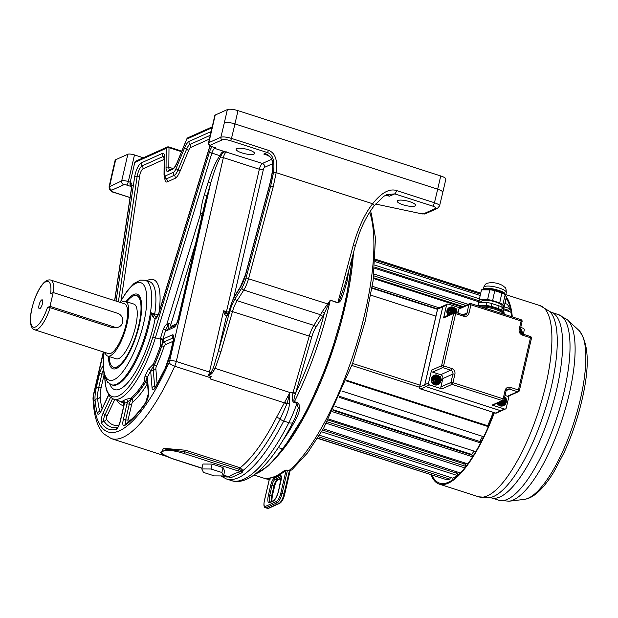 <?xml version="1.0" encoding="UTF-8"?>
<svg xmlns="http://www.w3.org/2000/svg" width="618" height="618" viewBox="0 0 618 618"><rect width="100%" height="100%" fill="white"/><g stroke="black" fill="none" stroke-linecap="round" stroke-linejoin="round"><path stroke-width="0.93" d="M165.578 456.076L111.294 438.587A131.765 40.44 -72.1 0 0 174.716 366.219L210.715 377.814L211.248 376.524L208.668 375.69L211.85 373.604L215.195 368.428L289.95 392.507L276.594 417.204A131.765 40.44 107.9 0 1 240.124 467.772L185.709 450.244L163.538 448.305L161.043 453.064M228.39 476.826L230.584 477.853L242.071 472.7L243.013 470.468L240.124 467.772A3.136 0.966 -72.1 0 0 239.12 469.255L184.705 451.727L166.736 449.216L160.556 452.546L161.754 453.705L171.742 458.517L201.97 468.259M284.975 402.357A5.23 1.36 -149.5 0 1 287.069 403.5L280.163 419.112A133.333 40.919 -72.1 0 1 243.013 470.468A3.136 1.645 -9 0 0 240.595 470.151L239.12 469.255A3.136 0.966 -72.1 0 1 237.93 470.862L183.515 453.334C164.087 447.023 152.453 452.237 172.02 458.486L202.001 468.143M222.356 475.945A133.333 40.919 -72.1 0 0 228.49 476.988A3.136 1.638 140.1 0 0 228.475 476.864M228.954 477.065L229.077 476.949C231.379 474.748 235.28 472.994 240.788 471.696L237.93 470.862M223.731 475.142L229.077 476.949A3.136 3.005 41.6 0 1 230.584 477.853M242.071 472.7A3.136 2.65 78.6 0 0 240.788 471.696C241.754 471.658 241.692 471.148 240.595 470.151M223.538 475.945L224.682 471.024L223.021 467.579L212.152 464.079L202.951 464.025L201.808 468.946L203.469 472.391L214.338 475.891L223.538 475.945L221.885 472.507L211.016 469.008L201.808 468.946M223.021 467.579L221.885 472.507M212.152 464.079L211.016 469.008M220.788 475.93L226.458 478.981A134.902 41.406 -72.1 0 0 283.732 421.02C287.076 414.338 289.015 408.544 289.556 403.647L289.734 393.511L287.069 403.5A5.23 0.981 3.8 0 0 289.556 403.647M210.707 377.807A26.141 8.026 -72.1 0 1 210.205 378.95L284.612 402.913A5.23 1.429 -147.5 0 1 286.822 404.226M208.668 375.69L211.032 372.561L211.85 373.604M103.577 352.005L93.673 394.925A3.136 0.966 -72.1 0 0 93.488 396.517A126.535 38.834 -72.1 0 0 169.062 362.588A3.136 0.966 -72.1 0 0 169.656 360.812A5.23 1.329 13 0 1 176.292 361.491L211.032 372.561L213.403 367.741L218.448 350.846L221.02 351.441L232.538 311.379A15.689 4.813 107.9 0 1 237.119 300.665L243.793 290.027L320.533 314.74L313.859 325.377L237.119 300.665A2.093 1.267 32.1 0 1 235.164 298.633L241.839 287.996A13.596 4.171 -72.1 0 0 246.018 277.969L270.638 186.257L273.527 172.468C274.871 160.703 272.77 154.06 267.223 152.522A2.093 0.641 -72.1 0 0 268.413 150.305L231.472 138.409C226.69 137.003 223.16 136.609 220.873 137.235A305.362 93.72 -72.1 0 0 224.326 122.82A8.366 2.124 13 0 1 234.94 123.894L238 110.653L440.734 175.952A8.366 2.124 13 0 1 445.841 179.197L442.789 192.445A8.366 2.124 -167 0 0 437.675 189.193A313.728 96.284 107.9 0 1 434.439 202.75L396.547 190.545C389.386 188.305 381.422 192.708 372.654 203.755C364.89 213.511 358.417 227.385 353.218 245.369L337.853 302.627L330.275 300.186L322.14 311.827A2.093 0.857 -153.8 0 1 324.311 313.473A146.404 44.936 107.9 0 1 295.613 393.133L295.458 393.573C293.836 398.68 293.496 401.376 294.423 401.669A148.498 45.578 -72.1 0 0 330.213 300.425L324.311 313.473A17.775 5.454 107.9 0 1 322.488 316.771L315.813 327.409A13.596 4.171 -72.1 0 0 311.843 336.702L295.613 393.133L293.048 392.53L292.909 393.025C291.827 398.687 292.229 401.816 294.114 402.418L296.957 403.338L298.278 408.096L295.219 417.498M315.813 327.409A2.093 1.267 -147.9 0 0 313.859 325.377A15.689 4.813 -72.1 0 0 309.27 336.099L229.966 310.777L218.448 350.846L226.427 316.292L224.519 314.114L223.623 310.769L226.466 311.681L259.351 169.239A5.23 1.607 107.9 0 1 262.387 163.461L271.688 159.282M213.403 367.741L215.195 368.428L221.02 351.441M228.861 312.183A3.136 0.796 13 0 1 226.466 311.681A3.136 0.966 107.9 0 0 226.281 313.094L223.623 310.769L209.448 372.167A8.366 2.565 -72.1 0 1 208.436 375.512M228.436 314.191L226.281 313.094A3.136 0.981 -38.2 0 0 224.519 314.114M169.656 360.812L210.746 182.835C214.137 171.178 217.405 162.557 220.533 156.964L219.529 156.246L219.877 155.62C221.375 152.522 222.944 151.171 224.589 151.572L262.387 163.461A3.136 2.881 65.8 0 1 264.55 167.331L272.569 163.731M201.746 216.957L200.665 213.604C200.835 208.614 202.055 202.356 204.319 194.848L206.852 195.558L178.339 319.073A3.136 0.796 -167 0 0 178.123 319.29L205.037 202.696L210.746 182.835L208.212 182.125C211.912 170.352 215.682 161.723 219.529 156.246M212.005 127.779L186.875 139.058L177.042 162.905A10.46 3.206 107.9 0 1 172.615 169.309L168.189 171.302A10.46 3.206 107.9 0 1 166.041 167.849L166.219 148.328L134.778 162.449L130.228 182.155A3.136 0.966 107.9 0 1 129.934 183.175L130.383 182.974A7.323 2.248 107.9 0 1 131.734 187.184A2.093 0.942 -171.5 0 0 131.557 187.486L114.616 300.626M157.103 317.042L154.631 315.829L151.402 312.855A54.902 16.848 107.9 0 1 149.286 323.878A54.902 16.848 107.9 0 1 112.507 385.091L111.557 384.79A54.902 16.848 -72.1 0 0 148.335 323.577A54.902 16.848 -72.1 0 0 145.222 280.271L140.495 280.085L134.036 283.415L127.262 290.676L119.992 302.356M210.058 145.91L159.127 312.384A7.524 2.31 107.9 0 1 155.041 319.166L152.824 316.833A3.136 1.29 -43.2 0 1 154.631 315.829A5.23 1.607 107.9 0 1 154.716 313.921A54.902 16.848 -72.1 0 0 149.486 281.646L145.222 280.271M152.824 316.833L151.402 312.855L154.716 313.921A3.136 1.406 8.6 0 0 158.424 313.952M126.103 301.584A39.212 12.036 107.9 0 1 140.147 297.32A39.212 12.036 107.9 0 1 139.32 325.068A39.212 12.036 107.9 0 1 117.389 367.988A39.212 12.036 107.9 0 1 108.467 356.331M140.533 298.301A37.644 11.557 -72.1 0 0 138.038 296.084L136.617 295.628A37.644 11.557 -72.1 0 0 126.798 301.8M109.162 356.547A37.644 11.557 -72.1 0 0 113.534 367.301A37.644 11.557 -72.1 0 0 138.756 325.323A37.644 11.557 -72.1 0 0 136.617 295.628M113.534 367.301L114.956 367.756A37.644 11.557 -72.1 0 0 118.277 367.416M105.037 352.476A28.76 8.83 -72.1 0 0 107.733 356.092L116.261 358.834A28.76 8.83 -72.1 0 0 135.52 326.775A28.76 8.83 -72.1 0 0 133.89 304.087L125.369 301.345A28.76 8.83 -72.1 0 0 121.066 302.704M107.733 356.092A28.76 8.83 -72.1 0 0 126.999 324.025A28.76 8.83 -72.1 0 0 125.369 301.345M34.639 329.803L108.536 353.604A26.141 8.026 -72.1 0 0 110.861 353.357A26.141 8.026 -72.1 0 0 125.199 327.803A26.141 8.026 -72.1 0 0 124.566 303.832L50.668 280.031C45.894 279.012 40.966 284.288 35.898 295.868C31.093 308.498 29.425 318.185 30.9 324.929C31.711 327.741 32.955 329.363 34.639 329.803A26.141 8.026 -72.1 0 0 36.964 329.556A26.141 8.026 -72.1 0 0 50.182 307.725L47.493 307.47L49.996 306.343L114.415 327.092A7.323 6.713 65.8 0 0 119.004 326.876A7.323 6.713 65.8 0 0 122.789 319.869A7.323 6.713 65.8 0 0 117.605 313.295L53.179 292.546L50.676 293.674A24.056 7.385 -72.1 0 0 39.876 288.243A24.056 7.385 -72.1 0 0 31.394 324.968A24.056 7.385 -72.1 0 0 47.493 307.47M53.179 292.546L49.996 306.343M39.05 305.076A4.705 1.445 107.9 0 1 40.865 300.742A4.705 1.445 107.9 0 1 42.572 300.209A4.705 1.445 107.9 0 1 42.472 303.538A4.705 1.445 107.9 0 1 39.838 308.691A4.705 1.445 107.9 0 1 39.05 305.076M50.182 307.725L112.708 327.864L117.536 327.532M134.778 162.449A2.093 1.916 -114.2 0 1 135.813 161.151L167.254 147.03A2.093 1.916 -114.2 0 0 166.219 148.328A2.093 1.421 0.5 0 1 169 147.663A2.093 0.641 -72.1 0 0 168.753 146.953A2.093 2.093 0 0 0 167.254 147.03M346.041 280.464A2.093 0.865 -170.6 0 0 347.131 281.082C339.668 308.112 339.22 300.325 337.791 302.866L330.275 300.186M294.114 402.418L294.423 401.669L297.266 402.588C301.12 405.029 300.294 411.325 294.786 421.461L290.329 429.155A148.498 45.578 107.9 0 1 283.029 440.163M278.309 447.602L282.356 448.907L283.345 448.405M353.032 254.423L345.099 305.253L329.093 359.892L307.393 410.213L283.237 448.714M241.839 287.996A2.093 1.267 32.1 0 0 243.793 290.027A15.689 4.813 -72.1 0 0 248.621 278.455L273.233 186.752L276.169 172.677C277.814 160.247 275.226 152.785 268.413 150.305M267.748 155.342L263.786 154.067C267.378 153.774 270.228 155.921 272.345 160.518L272.801 163.793C273.264 168.428 272.059 176.138 269.178 186.914L245.647 274.577A17.984 5.516 107.9 0 1 240.124 287.841L234.067 297.497A8.158 2.503 -72.1 0 0 231.68 303.075L229.355 311.148A5.431 1.669 107.9 0 1 226.427 316.292A3.136 2.881 -114.2 0 1 227.663 314.516M375.559 204.025L421.082 213.681A2.093 0.533 -167 0 0 423.446 213.867L435.481 208.459C436.354 207.857 435.412 207.061 432.646 206.08L394.755 193.882L386.721 194.662L383.593 196.439L374.083 205.864A3.136 0.811 -142.2 0 0 372.654 203.755L276.169 172.677L273.527 172.468M402.99 204.79A9.409 2.387 -167 0 0 415.582 205.369A9.409 2.387 -167 0 0 409.827 201.715A9.409 2.387 -167 0 0 397.243 201.136A9.409 2.387 -167 0 0 402.99 204.79M241.939 152.916A9.409 2.387 -167 0 0 254.531 153.496A9.409 2.387 -167 0 0 248.784 149.85A9.409 2.387 -167 0 0 236.192 149.262A9.409 2.387 -167 0 0 241.939 152.916M115.682 159.722L112.623 172.963A8.366 2.124 -167 0 0 112.051 173.527L115.11 160.278A8.366 2.124 13 0 1 115.682 159.722L127.841 154.261A5.23 1.329 13 0 1 134.477 154.933L143.314 157.783M272.345 160.518L272.098 160.549C270.823 157.675 271.719 157.381 266.219 154.732L263.786 154.067L267.223 152.522L230.275 140.626C226.69 139.575 224.033 139.305 222.31 139.815A2.093 1.916 -114.2 0 1 220.873 137.235L208.853 142.634A5.23 1.329 -167 0 0 208.49 142.982L214.863 115.381A5.23 1.329 13 0 1 215.226 115.033L227.378 109.579A8.366 2.124 13 0 1 238 110.653M127.841 154.261L121.7 180.873L109.077 186.891L112.051 173.527M293.303 421.53A2.093 1.159 -151.6 0 1 294.786 421.461M215.049 147.702L215.782 147.857L214.639 148.374L224.589 151.572A2.093 0.564 98.8 0 1 224.728 151.958L226.389 151.866A5.23 1.607 107.9 0 0 223.353 157.644L259.351 169.239A3.136 0.796 13 0 0 263.338 169.641A2.093 0.641 107.9 0 1 264.55 167.331M169.062 362.588A5.23 1.638 24 0 0 174.716 366.219A8.366 2.565 -72.1 0 0 176.292 361.491L223.353 157.644A5.23 1.329 13 0 0 220.533 156.964L220.912 156.037C222.109 153.326 223.376 151.966 224.728 151.958M220.912 156.037L211.904 153.048A5.23 1.607 107.9 0 1 214.639 148.374A2.093 1.916 65.8 0 1 213.334 147.154M104.566 376.555L106.358 390.182L110.12 396.972L113.712 399.213L120.61 401.437A67.972 20.865 -72.1 0 0 122.959 401.746L122.99 400.673A67.972 20.865 -72.1 0 0 126.064 399.29L130.722 398.262A67.972 20.865 -72.1 0 0 144.434 381.337L144.991 375.922A67.972 20.865 -72.1 0 0 148.536 369.062L153.256 364.265A67.972 20.865 -72.1 0 0 160.572 345.369L160.178 339.352L163.268 329.046C164.72 326.319 165.902 324.713 166.821 324.226L168.706 323.6L167.949 325.168L166.821 324.226L200.665 213.604L203.044 213.805M178.339 319.073A7.524 2.31 107.9 0 1 173.967 327.393L167.123 330.468A7.524 2.31 107.9 0 1 165.802 329.757L162.92 339.166A7.524 2.31 107.9 0 1 163.415 338.857L172.237 334.894A7.524 2.31 107.9 0 1 173.334 340.757L170.244 354.129A23.214 7.122 107.9 0 1 165.245 368.614A123.6 37.937 107.9 0 1 155.744 387.007A7.524 2.31 107.9 0 1 152.043 387.749L150.73 371.634A7.524 2.31 107.9 0 1 150.715 370.692L154.338 364.736A68.312 20.966 -72.1 0 0 161.692 345.748L162.92 339.166L160.386 338.455M160.572 345.369L161.846 345.794A4.805 1.475 107.9 0 1 164.241 341.87L173.063 337.915A4.805 1.475 107.9 0 1 173.48 337.861M163.268 329.046L165.802 329.757L167.949 325.168M153.256 364.265A2.093 0.664 24 0 1 154.338 364.736L154.485 364.805M144.991 375.922A2.093 1.058 28.8 0 1 147.061 377.76A7.524 2.31 107.9 0 1 147.555 379.344L148.637 392.584A7.524 2.31 107.9 0 1 145.377 403.515A123.6 37.937 107.9 0 1 124.643 425.57A7.524 2.31 107.9 0 1 123.268 419.861L126.899 404.133A7.524 2.31 107.9 0 1 127.547 401.847L131.696 398.896A68.312 20.966 -72.1 0 0 145.477 381.885L147.061 377.76A70.066 21.506 -72.1 0 0 150.715 370.692A2.093 0.834 26 0 0 148.536 369.062M144.434 381.337L145.601 381.986A4.805 1.475 107.9 0 1 147.277 380.557M130.722 398.262A2.093 1.808 51.8 0 1 131.696 398.896L131.812 399.012A68.397 20.989 -72.1 0 0 145.609 381.986A3.136 1.823 31.2 0 1 147.146 384.226A2.093 0.641 107.9 0 1 147.532 383.732M119.66 401.128A68.312 20.966 -72.1 0 0 123.894 402.403L124.056 402.403M119.552 401.097A68.397 20.989 -72.1 0 0 124.002 402.519L124.38 403.268A70.066 21.506 -72.1 0 0 127.547 401.847A2.093 1.885 59.5 0 0 126.064 399.29M177.042 162.905A2.093 0.502 -157.6 0 1 177.003 162.719L186.837 138.872A2.093 0.502 -157.6 0 0 186.875 139.058A2.093 1.916 -114.2 0 1 187.911 137.76L187.911 137.76A2.093 2.093 0 0 0 186.837 138.872A2.093 0.502 -157.6 0 1 186.96 138.772M439.004 206.42C440.387 205.531 438.865 204.303 434.439 202.75A3.136 0.966 -72.1 0 1 432.646 206.08M396.547 190.545A3.136 0.966 -72.1 0 1 394.755 193.882L389.556 196.207L385.578 195.226M131.68 185.616L130.298 186.234L129.934 183.175M386.134 195.11L389.556 196.207L387.077 195.11L385.547 195.242M373.944 205.948A3.136 0.811 -142.2 0 0 374.083 205.856C367.671 214.531 362.635 224.064 358.965 234.446L355.188 246.366L344.751 285.269L339.413 300.564L337.853 302.627A2.093 0.641 -72.1 0 0 337.791 302.866M246.018 277.969L327.409 303.832A2.093 0.425 -155.2 0 0 328.312 304.257M254.013 475.003L265.47 478.687A148.498 45.578 107.9 0 0 269.301 479.359L266.945 478.309A148.498 45.578 -72.1 0 0 284.666 470.344L291.665 470.012L288.822 470.568A2.093 0.641 107.9 0 0 289.154 470.452A148.498 45.578 107.9 0 0 364.944 313.125A148.498 45.578 107.9 0 0 369.68 212.183M272.855 460.819A148.498 45.578 -72.1 0 0 345.045 306.713A148.498 45.578 107.9 0 0 353.465 252.801M284.666 470.344A2.093 1.808 51.3 0 0 286.165 470.19M288.444 470.228A2.093 0.641 107.9 0 1 288.112 470.344L286.296 470.089A2.093 1.808 51.3 0 0 286.296 470.089L286.296 470.089C279.699 475.435 273.45 478.201 267.555 478.394L267.555 478.394A2.093 1.978 88.9 0 1 266.945 478.309M352.592 363.43L419.993 385.138M370.808 295.172L435.922 316.146M503.168 309.626L510.762 312.075A94.114 28.884 107.9 0 1 511.735 316.408M507.278 309.865L506.868 310.823M504.96 303.477L507.293 304.226A94.114 28.884 107.9 0 1 509.58 308.544L508.769 310.344L502.542 308.343M505.315 301.97A94.114 28.884 107.9 0 1 505.501 302.14L504.999 303.484M443.716 478.757L317.59 438.332M450.36 477.405L449.912 479.151A94.114 28.884 107.9 0 1 445.987 479.491L317.698 438.17M322.588 430.074L457.521 473.535L457.165 475.443A94.114 28.884 107.9 0 1 452.67 478.147L319.498 435.257M456.509 471.727L456.231 473.118M461.777 471.495A94.114 28.884 107.9 0 1 460.248 472.932L323.307 428.83M465.238 463.06A99.343 30.491 -72.1 0 0 465.292 466.242L465.176 467.424M464.906 462.952A87.007 26.705 107.9 0 1 464.095 463.824L463.863 465.779M473.991 451.078A87.007 26.705 107.9 0 1 471.727 454.408L471.712 455.049M482.534 436.354A87.007 26.705 107.9 0 1 479.769 441.507M493.234 412.36A87.007 26.705 107.9 0 1 487.664 425.732M351.881 365.462L419.514 387.247M333.341 409.834L471.727 454.408M328.15 420.031L464.095 463.824M371.99 288.251L437.49 309.348M373.519 277.714L463.114 306.574M488.629 426.041L346.35 380.217M488.359 426.667L346.095 380.85M483.724 436.733L341.909 391.055M481.121 441.94L339.606 396.362M480.619 442.913L339.166 397.351M475.783 451.658L335.033 406.32M473.403 455.597L333.071 410.398M472.615 456.841L332.43 411.688M467.841 463.902L328.66 419.074M465.292 466.242L327.223 421.77M464.813 467.888L326.397 423.307M457.165 475.443L321.592 431.781M449.912 479.151L318.533 436.833M480.734 293.148L375.296 259.189M480.518 294.091L375.234 260.178M480.194 295.497L375.134 261.661M509.58 308.544L504.195 306.814M479.421 298.834L374.863 265.153M479.892 301.043L374.686 267.161M480.51 302.333L374.585 268.212M468.096 304.334L373.975 274.013M465.686 305.416L373.759 275.806M437.637 308.9L372.067 287.779M439.182 307.818L372.306 286.281M462.071 307.038L373.419 278.486M465.292 466.273A99.343 30.491 -72.1 0 0 465.323 467.239M494.052 412.623A99.343 30.491 107.9 0 1 439.692 483.168A99.343 30.491 107.9 0 1 431.99 475.18M506.157 298.301A99.343 30.491 107.9 0 1 511.766 316.733M431.078 474.887A100.394 30.815 -72.1 0 0 439.367 484.164A100.394 30.815 -72.1 0 0 494.361 412.724M512.291 316.903A100.394 30.815 -72.1 0 0 506.389 297.142M498.363 402.689A4.341 3.978 65.8 0 0 498.85 403.438L499.367 403.994A4.341 3.978 65.8 0 0 502.681 405.06L503.361 404.898L503.346 405.702A5.075 4.65 65.8 0 0 503.693 405.562A5.075 4.65 65.8 0 0 506.096 402.836L506.296 401.986M505.818 402.488L506.142 402.781L503.315 405.732A5.075 4.65 65.8 0 0 503.5 405.647M506.134 402.712A5.075 4.65 65.8 0 0 506.289 402.001M498.564 402.604L498.68 403.036A1.568 1.437 65.8 0 0 498.85 403.438L498.069 404.002A5.075 4.65 65.8 0 0 498.672 404.651L499.367 403.994A1.568 1.437 65.8 0 0 499.746 404.172L502.279 404.991A1.568 1.437 65.8 0 0 502.681 405.06L502.55 405.895A5.075 4.65 65.8 0 0 503.346 405.702M497.104 403.253A5.075 4.65 65.8 0 0 500.132 405.887A5.075 4.65 65.8 0 0 503.315 405.732M443.593 317.953A1.568 1.437 -114.2 0 1 444.365 316.98L454.439 312.461A1.568 1.437 -114.2 0 1 455.42 312.407A1.568 0.479 -72.1 0 1 455.559 312.399A1.568 1.568 0 0 0 454.439 312.461A1.568 1.437 -114.2 0 0 453.658 313.434L443.593 317.953L446.544 305.137A1.568 1.437 65.8 0 1 448.313 304.118L460.116 307.918M457.93 313.156L458.865 309.108A1.568 1.437 -114.2 0 1 459.645 308.135L469.711 303.608A1.568 1.437 65.8 0 0 468.931 304.581L466.999 312.963A3.136 2.881 -114.2 0 1 463.709 315.072M449.665 307.347A5.075 4.65 65.8 0 0 449.487 307.424A5.075 4.65 65.8 0 0 448.158 315.273M447.324 304.164L443.562 305.856A1.568 1.437 65.8 0 0 442.789 306.829L424.813 384.69L428.575 382.998L431.526 370.19L441.6 365.671A1.568 1.437 65.8 0 0 442.681 367.602L450.731 370.197A3.136 2.881 -114.2 0 1 452.886 374.068L442.82 378.587A3.136 2.881 65.8 0 0 440.665 374.717L432.608 372.121A1.568 1.437 -114.2 0 1 431.526 370.19M424.813 384.69A1.568 1.437 65.8 0 0 425.887 386.621L500.735 410.731L504.489 409.039L492.175 405.076L502.241 400.557L452.036 384.381A1.568 1.437 -114.2 0 1 450.955 382.449A1.568 0.402 -167 0 1 452.948 382.65L503.152 398.819L505.091 390.445A4.705 4.318 -114.2 0 1 510.375 387.378L518.432 389.973L530.491 337.737L522.434 335.141A4.705 4.318 -114.2 0 1 519.197 329.332L521.129 320.958L470.924 304.79L468.985 313.164A4.705 4.318 -114.2 0 1 463.701 316.223L455.651 313.635A1.568 0.402 -167 0 0 453.658 313.434L441.6 365.671A1.568 0.402 13 0 1 443.585 365.871L451.642 368.459A4.705 4.318 -114.2 0 1 454.879 374.269L452.948 382.65A1.568 0.479 107.9 0 1 452.036 384.381L441.97 388.9A1.568 1.437 -114.2 0 1 440.889 386.968L442.82 378.587M441.97 388.9L429.649 384.937A1.568 1.437 65.8 0 1 428.575 382.998M438.116 384.605A5.075 4.65 -114.2 0 1 437.946 384.682A5.075 4.65 -114.2 0 1 434.763 384.836A5.075 4.65 -114.2 0 1 431.171 380.279A5.075 4.65 -114.2 0 1 433.79 375.427A5.075 4.65 -114.2 0 1 433.96 375.358M503.23 400.51A1.568 1.568 0 0 0 504.118 399.429A1.568 0.402 13 0 0 503.152 398.819A1.568 0.479 -72.1 0 1 502.241 400.557A1.568 1.437 65.8 0 0 503.23 400.51L493.164 405.029A1.568 1.437 -114.2 0 1 492.175 405.076M531.341 338.448A1.568 0.402 -167 0 0 531.449 338.347L519.39 390.584A1.568 1.568 0 0 1 518.502 391.657L518.502 391.657A1.568 1.437 -114.2 0 1 517.521 391.712A1.568 0.479 107.9 0 0 518.432 389.973A1.568 0.402 13 0 1 519.39 390.584A1.568 0.402 13 0 1 519.282 390.684A1.568 1.437 -114.2 0 1 518.502 391.657L508.436 396.184A1.568 1.437 -114.2 0 1 507.448 396.231L505.03 395.45M509.054 395.906L506.258 408.019A1.568 1.437 65.8 0 1 504.489 409.039M520.735 327.447L523.152 328.22A1.568 1.437 65.8 0 1 524.234 330.159L523.291 334.214M432.608 372.121L442.681 367.602A1.568 0.479 107.9 0 0 443.585 365.871L455.651 313.635A1.568 0.479 -72.1 0 0 455.559 312.399L463.608 314.987A1.568 0.479 -72.1 0 0 463.469 315.002M519.197 329.332A1.568 0.402 13 0 1 520.155 329.942L522.086 321.569A1.568 0.402 13 0 0 521.129 320.958A1.568 0.479 -72.1 0 0 521.044 319.722L470.831 303.546A1.568 1.568 0 0 0 469.711 303.608A1.568 1.437 65.8 0 1 470.692 303.562A1.568 0.479 107.9 0 1 470.831 303.546A1.568 0.479 107.9 0 1 470.924 304.79A1.568 0.402 -167 0 0 468.931 304.581L458.865 309.108M500.356 309.633A13.071 3.314 -167 0 0 488.815 305.918L488.452 305.856M477.984 305.84L478.548 302.635L486.884 302.681A5.23 1.329 13 0 1 491.936 303.577L499.043 305.864A5.23 1.329 13 0 1 502.195 307.609L503.361 310.035A4.179 1.058 13 0 1 503.4 310.267L503.114 311.48M477.868 305.586L478.672 305.593M483.407 289.131L484.018 288.529A11.58 2.935 13 0 1 484.041 288.521A11.58 2.935 13 0 1 484.072 288.506L490.599 288.49L495.219 289.309L501.731 291.402L504.612 293.002L505.516 295.095M482.897 289.185L490.36 289.185L490.599 288.49M480.657 302.642L479.228 299.676L481.507 289.819L483.546 289.162M479.228 299.676L487.571 299.722A5.23 1.329 13 0 1 492.616 300.618L499.723 302.905A5.23 1.329 13 0 1 502.874 304.659L504.049 307.084L506.32 297.227A1.043 0.989 -25.7 0 0 506.25 296.594L506.358 297.451A4.179 1.058 -167 0 0 506.32 297.227L505.153 294.801A5.23 1.329 -167 0 0 502.001 293.056L494.894 290.761A5.23 1.329 -167 0 0 489.842 289.873L490.36 289.185L494.902 289.989L495.219 289.309M492.616 300.618L494.902 289.989L502.001 292.283A1.043 0.641 101.7 0 1 501.731 291.402M499.723 302.905L502.001 292.283L504.836 293.851L505.91 296.207M504.612 293.565A1.043 0.819 141.3 0 1 504.612 293.002M504.049 307.084A4.179 1.058 13 0 1 504.079 307.308A4.179 1.058 13 0 1 502.527 307.764L502.264 307.764M481.206 302.65L481.507 301.345A10.568 2.681 13 0 1 482.233 300.642A10.568 2.681 13 0 1 494.052 301.53A10.568 2.681 13 0 1 502.102 306.103L501.847 307.208M500.735 410.731A1.568 1.437 65.8 0 0 501.716 410.684L505.478 408.992M505.091 390.445A1.568 0.402 13 0 1 506.049 391.055L504.118 399.429A1.568 0.402 13 0 1 504.01 399.537M522.434 335.141A1.568 0.479 -72.1 0 0 522.349 333.905L530.399 336.501A1.568 1.568 0 0 1 531.449 338.347A1.568 0.402 -167 0 0 530.491 337.737A1.568 0.479 -72.1 0 0 530.399 336.501A1.568 0.479 -72.1 0 0 530.259 336.516M520.14 330.02A2.704 2.48 -114.2 0 1 521.383 332.608L521.198 333.419M436.347 375.589A4.233 3.886 65.8 0 0 436.107 375.589L434.717 375.929A4.233 3.886 65.8 0 0 432.909 377.814L432.569 379.282A4.233 3.886 65.8 0 0 433.318 381.994L432.384 382.565L433.643 383.917A5.075 4.65 65.8 0 0 435.103 384.682A5.075 4.65 65.8 0 0 436.694 384.898L438.363 384.496A5.075 4.65 65.8 0 0 440.526 382.233L440.897 380.85M436.238 375.636L435.775 374.887L434.06 375.311L434.717 375.929L432.909 377.814L431.897 377.567L431.488 379.328A5.075 4.65 65.8 0 0 432.384 382.565M437.953 383.338A0.525 0.479 -114.2 0 1 437.49 383.446L434.408 382.457A0.525 0.479 -114.2 0 1 434.052 382.079L433.148 378.803A0.525 0.479 -114.2 0 1 433.264 378.309L435.451 376.022L434.06 375.311A5.075 4.65 65.8 0 0 431.897 377.567M435.914 375.914L435.42 374.917L434.06 375.311M435.373 374.925L438.78 375.883A5.075 4.65 65.8 0 0 437.312 375.118A5.075 4.65 65.8 0 0 435.821 374.902M431.488 379.328L432.569 379.282L433.434 382.264L434.369 383.121A4.233 3.886 65.8 0 0 436.918 383.94L438.092 383.763L438.363 384.496L440.526 382.233M438.038 384.628L438.309 383.6A4.233 3.886 65.8 0 0 440.047 381.854M433.643 383.917L434.369 383.121L436.918 383.94L436.694 384.898M433.357 383.685L435.582 381.924L438.664 382.921L437.49 383.446L437.05 384.875M440.163 381.739L440.657 381.893M440.364 381.53L440.711 381.847L440.958 380.781M437.915 383.392L438.092 383.763L438.958 382.921M435.35 380.425L435.62 381.43L436.71 381.885A3.229 2.959 -114.2 0 1 435.35 380.425L434.995 379.151A3.229 2.959 -114.2 0 1 435.435 377.258L434.33 378.27L435.226 381.545L432.6 382.874M431.766 377.907L433.264 378.309L434.446 377.776A0.525 0.479 65.8 0 0 434.33 378.27L431.526 378.958M436.71 381.885L439.035 382.527L441.337 380.51A0.525 0.479 65.8 0 0 441.43 380.031L440.534 376.756A0.525 0.479 65.8 0 0 440.232 376.393M435.435 377.258L436.285 376.37A3.229 2.959 -114.2 0 1 438.077 375.929L439.282 376.316A3.229 2.959 -114.2 0 1 440.642 377.768L440.989 379.05A3.229 2.959 -114.2 0 1 440.557 380.943M436.934 381.692L436.563 381.422A2.704 2.48 -114.2 0 1 435.288 379.128L435.613 377.729A2.704 2.48 -114.2 0 1 437.699 376.516L439.043 376.949A2.704 2.48 -114.2 0 1 440.325 379.243L440.001 380.642A2.704 2.48 -114.2 0 1 437.915 381.854L436.725 381.376L437.011 380.047L436.725 381.206M439.707 380.642L440.001 380.642A0.525 0.479 -114.2 0 1 439.707 380.642L438.332 380.418L438.062 381.6A0.525 0.479 -114.2 0 1 437.915 381.854L436.864 381.507M438.332 380.418L437.606 381.661L436.725 381.376M438.131 376.501L438.656 377.096L438.394 378.401A0.525 0.479 65.8 0 0 438.749 379.05L437.884 379.699A0.834 0.765 -114.2 0 1 437.312 378.672L437.42 378.208M438.687 376.679L437.559 377.583L439.066 377.258L438.788 378.44L440.07 379.066A0.525 0.479 -114.2 0 1 440.325 379.243L439.707 380.41M440.371 379.699L439.205 379.722L439.282 380.263M436.547 381.113L436.563 381.422A0.525 0.479 -114.2 0 1 436.547 381.113L436.679 379.668L435.535 379.305A0.525 0.479 -114.2 0 1 435.288 379.128L435.605 378.069L436.856 378.44L436.177 378.749A0.525 0.479 65.8 0 0 436.501 378.726L437.189 378.425A0.525 0.479 65.8 0 0 437.444 378.1L437.699 376.516A0.525 0.479 -114.2 0 0 437.544 376.771L437.467 378.077L437.544 376.771M440.24 380.279L439.637 380.379M452.044 307.664L450.414 307.926A4.233 3.886 65.8 0 0 448.614 309.811L448.274 311.279A4.233 3.886 65.8 0 0 449.016 313.983L448.081 314.562L448.506 315.118M452.206 307.586A4.233 3.886 65.8 0 0 451.812 307.586L451.472 306.883L449.757 307.3L450.414 307.926L448.614 309.811L447.594 309.564L447.193 311.317A5.075 4.65 65.8 0 0 448.081 314.562M449.487 307.424L449.757 307.3A5.075 4.65 65.8 0 0 447.594 309.564M450.074 315.118L449.016 313.983L448.274 311.279L447.193 311.317M454.578 307.934L454.477 307.88A5.075 4.65 65.8 0 0 453.009 307.115A5.075 4.65 65.8 0 0 451.519 306.891M452.283 313.426A2.704 2.48 -114.2 0 1 450.993 310.808L451.179 309.997A2.704 2.48 -114.2 0 1 453.697 308.536L454.477 308.791A0.525 0.479 -114.2 0 1 454.647 309.324L454.354 310.607L455.651 311.132A0.525 0.479 -114.2 0 1 456.014 311.549L455.257 312.322L453.875 311.959L453.558 312.847M456.007 311.773L455.829 312.36A0.525 0.479 -114.2 0 1 455.736 312.453M454.284 308.683L454.083 310.576L455.752 311.75L453.396 311.634A0.626 0.579 -114.2 0 1 452.963 310.862L453.071 310.406M455.914 312.167L455.427 312.36M451.009 310.584L451.356 310.089L452.986 310.468L453.45 308.977L453.149 310.236M453.906 308.567L454.168 308.907L453.373 309.309M455.651 311.132L454.609 312.113M454.647 309.324L453.303 309.595M504.435 398.023A2.704 2.48 -114.2 0 1 505.686 400.611L505.493 401.422A2.704 2.48 -114.2 0 1 502.982 402.882L502.202 402.627A0.525 0.479 -114.2 0 1 502.032 402.094L502.287 400.928M504.064 399.607L505.323 400.194A0.525 0.479 -114.2 0 1 505.686 400.611L505.006 401.414M505.671 400.835L504.62 401.291M505.578 401.229L504.921 401.383M505.269 401.321L505.493 401.422A0.525 0.479 -114.2 0 1 504.999 401.569L503.608 401.437L503.361 402.519A0.525 0.479 -114.2 0 1 502.982 402.882L502.249 402.511L502.411 401.09A0.525 0.479 65.8 0 0 502.395 400.881M502.774 402.851L502.357 402.581M419.607 387.277A1.568 0.402 13 0 1 419.537 387.115L419.537 387.115A1.568 0.402 13 0 1 419.645 387.007L437.621 309.147A1.568 1.437 -114.2 0 1 438.401 308.173A1.568 1.568 0 0 0 437.513 309.247L437.513 309.247A1.568 0.402 13 0 1 437.621 309.147L442.751 306.845A1.568 1.437 65.8 0 1 443.523 305.871A1.568 1.437 65.8 0 0 443.523 305.871L438.401 308.173M437.559 309.394A1.568 0.402 13 0 1 437.513 309.247L419.537 387.115A1.568 1.568 0 0 0 420.58 388.961L420.58 388.961A1.568 0.479 -72.1 0 0 420.727 388.946L425.848 386.644L500.696 410.746A1.568 1.437 65.8 0 0 501.692 410.692M495.319 412.971A1.568 0.479 -72.1 0 0 495.427 413.063A1.568 0.479 -72.1 0 0 495.566 413.048L420.727 388.946A1.568 1.437 -114.2 0 1 419.645 387.007L424.775 384.705A1.568 1.437 65.8 0 0 425.848 386.644M424.775 384.705L442.751 306.845M420.464 388.83A1.568 0.479 -72.1 0 0 420.58 388.961L495.427 413.063A1.568 1.568 0 0 0 496.548 413.002A1.568 1.437 -114.2 0 1 495.566 413.048L500.696 410.746M185.709 450.244A3.136 0.966 -72.1 0 0 184.705 451.727A3.136 0.966 -72.1 0 1 183.515 453.334M276.594 417.204A5.23 2.294 -153.1 0 1 280.163 419.112A5.23 2.294 26.9 0 0 283.732 421.02L288.861 422.673A134.902 41.406 107.9 0 1 231.595 480.634L226.458 478.981M226.443 476.014A3.136 0.966 107.9 0 1 226.165 476.045L228.923 477.057M229.966 310.777A17.775 5.454 107.9 0 1 235.164 298.633M273.233 186.752L270.638 186.257L269.178 186.914A3.136 0.471 -165 0 0 268.992 187.015L245.462 274.686L240.302 287.092L234.253 296.748L231.511 303.121L227.98 314.346M93.673 394.925A5.23 1.329 -167 0 0 93.31 395.281L93.001 398.262A5.23 3.824 177.6 0 0 95.187 401.213M233.828 297.459L263.338 169.641M204.319 194.848L208.212 182.125M122.99 400.673A2.093 1.947 73.4 0 1 124.38 403.268A7.524 2.31 107.9 0 1 124.002 405.431L120.379 421.159A7.524 2.31 107.9 0 1 115.744 429.564A123.6 37.937 107.9 0 1 101.576 423.175A7.524 2.31 107.9 0 1 103.191 412.986L110.522 397.351M108.644 395.165L101.483 410.452A7.524 2.31 107.9 0 1 97.312 413.233A123.6 37.937 107.9 0 1 95.079 400.116A23.214 7.122 107.9 0 1 96.393 387.285L99.475 373.913A7.524 2.31 107.9 0 1 103.052 366.188M131.734 187.184L114.739 300.665M104.782 377.219A65.879 20.224 -72.1 0 0 122.897 393.017A65.879 20.224 -72.1 0 0 152.847 337.088L209.363 152.337A7.323 2.248 107.9 0 1 212.082 146.752M156.593 317.227A3.136 2.912 -107.9 0 0 155.041 319.166A58.563 17.976 107.9 0 1 132.036 377.243A58.563 17.976 107.9 0 1 109.765 383.971M116.06 301.09L134.662 176.848A10.661 3.275 107.9 0 1 141.275 162.889L162.279 153.457A10.661 3.275 107.9 0 1 164.481 156.98L164.318 173.836A6.072 1.862 -72.1 0 0 165.57 175.836L173.503 172.275A6.072 1.862 -72.1 0 0 176.076 168.559L184.566 147.957A10.661 3.275 107.9 0 1 189.077 141.429L210.135 131.974A10.661 3.275 107.9 0 1 211.062 131.866M159.127 312.384L156.918 317.096M118.386 301.839L137.181 176.308A7.949 2.441 107.9 0 1 142.101 165.91L163.113 156.478A7.949 2.441 107.9 0 1 164.071 156.539M134.662 176.848A3.136 1.414 8.5 0 1 137.181 176.308A3.136 1.414 8.5 0 0 139.691 175.775A5.23 1.607 107.9 0 1 142.936 168.93L163.94 159.498A5.23 1.607 107.9 0 1 164.172 159.429M141.275 162.889A3.136 2.881 65.8 0 0 142.101 165.91A3.136 2.881 65.8 0 1 142.936 168.93M162.279 153.457A3.136 2.881 65.8 0 0 163.113 156.478A3.136 2.881 65.8 0 1 163.94 159.498M164.481 156.98A3.136 2.132 -179.5 0 0 164.179 157.86L164.025 174.716L165.191 178.633A8.783 2.696 -72.1 0 0 166.404 178.857L174.338 175.296A8.783 2.696 -72.1 0 0 178.054 169.911L186.543 149.317A7.949 2.441 107.9 0 1 189.911 144.45L210.267 135.311M164.318 173.836A3.136 2.132 -179.5 0 0 164.025 174.716M165.57 175.836A3.136 2.881 65.8 0 0 166.404 178.857A3.136 2.881 65.8 0 1 167.231 181.87L175.164 178.308A11.503 3.53 -72.1 0 0 180.039 171.263L188.529 150.668A5.23 1.607 107.9 0 1 190.738 147.463L209.394 139.089M173.503 172.275A3.136 2.881 65.8 0 0 174.338 175.296A3.136 2.881 65.8 0 1 175.164 178.308M176.076 168.559A3.136 0.749 22.4 0 0 178.054 169.911A3.136 0.749 22.4 0 1 180.039 171.263M184.566 147.957A3.136 0.749 22.4 0 0 186.543 149.317A3.136 0.749 22.4 0 1 188.529 150.668M189.077 141.429A3.136 2.881 65.8 0 0 189.911 144.45A3.136 2.881 65.8 0 1 190.738 147.463M210.135 131.974A3.136 2.881 65.8 0 0 210.491 134.338M159.05 312.113A58.038 17.814 -72.1 0 0 146.829 280.788M164.859 178.2A11.503 3.53 -72.1 0 0 167.231 181.87M121.028 300.448L139.691 175.775M104.187 352.198A51.24 15.728 -72.1 0 0 116.485 378.224A51.24 15.728 -72.1 0 0 143.693 323.106A51.24 15.728 -72.1 0 0 142.627 283.755A51.24 15.728 -72.1 0 0 120.216 302.434M53.511 292.654A26.141 8.026 -72.1 0 0 50.668 280.031M112.708 327.864L114.415 327.092M348.722 270.475A148.498 45.578 107.9 0 1 347.131 281.082M255.512 473.875A124.442 38.192 -72.1 0 0 282.356 448.907A148.498 45.578 -72.1 0 0 352.09 257.915M289.95 392.507L290.058 392.113L295.458 393.573M311.843 336.702L309.27 336.099L293.048 392.53M230.275 140.626A2.093 0.641 -72.1 0 0 231.472 138.409A313.728 96.284 -72.1 0 0 234.94 123.894L437.675 189.193L440.734 175.952M222.31 139.815L210.29 145.215A3.136 0.796 -167 0 0 211.997 146.636L215.782 147.857M130.298 186.234L126.512 185.014A2.093 0.533 -167 0 0 123.855 184.743L111.819 190.151C110.946 190.761 111.889 191.557 114.654 192.53L130.058 197.49M134.477 154.933L128.335 181.545A5.23 1.329 -167 0 0 121.7 180.873A3.136 2.881 -114.2 0 0 123.855 184.743M126.512 185.014A3.136 0.966 -72.1 0 0 128.335 181.545L130.228 182.155M111.819 190.151A3.136 2.881 -114.2 0 1 109.656 186.281A305.362 93.72 -72.1 0 1 112.623 172.963M114.654 192.53A3.136 0.966 107.9 0 1 114.376 192.561L130.043 197.606M231.595 480.634C236.362 482.442 244.45 482.117 254.971 474.292C267.741 464.249 280.387 446.922 292.909 422.31A5.23 2.294 -153.1 0 1 288.861 422.673A52.291 16.045 107.9 0 0 296.957 403.338A2.093 0.641 107.8 0 1 297.266 402.588M289.386 429.039A2.093 1.259 -148.1 0 1 290.329 429.155M322.14 311.827A15.689 4.813 107.9 0 1 320.533 314.74A2.093 1.267 -147.9 0 1 322.488 316.771M210.29 145.215A2.093 1.916 -114.2 0 1 208.853 142.634L215.226 115.033M209.363 152.337L211.904 153.048L155.381 337.807L162.735 339.761M152.847 337.088L155.381 337.807A67.972 20.865 -72.1 0 1 113.712 399.213M163.415 338.857A3.136 2.881 65.8 0 0 164.241 341.87A3.136 2.881 65.8 0 1 165.076 344.89L173.04 341.314M167.123 330.468A3.136 2.881 -114.2 0 1 168.683 328.521L175.365 325.516A3.136 2.881 -114.2 0 0 173.967 327.393M168.876 328.436A4.805 1.475 107.9 0 1 168.706 323.6L170.962 324.187L195.535 243.855M176.462 323.878L171.147 326.265A3.136 2.881 -114.2 0 1 170.174 327.857M171.147 326.265A2.093 0.641 107.9 0 1 170.962 324.187M157.111 384.126L155.86 368.691A2.093 0.641 107.9 0 1 156.377 366.366A71.109 21.823 -72.1 0 0 164.033 346.598A2.093 0.641 107.9 0 1 165.076 344.89M131.889 418.927A118.169 36.269 107.9 0 1 128.467 421.476A2.093 0.641 107.9 0 1 128.081 419.885L131.711 404.164A2.093 0.641 107.9 0 1 132.8 401.932A71.109 21.823 -72.1 0 0 147.146 384.226M118.733 425.493A118.169 36.269 107.9 0 1 106.412 419.189A2.093 0.641 107.9 0 1 106.86 416.354L114.739 399.545M117.08 400.302A71.109 21.823 -72.1 0 0 123.809 405.562M102.086 408.737A118.169 36.269 107.9 0 1 100.201 397.142A17.775 5.454 107.9 0 1 101.205 387.316L104.087 374.848M155.141 387.447A4.805 1.475 107.9 0 1 154.608 386.281L153.295 370.159A4.805 1.475 107.9 0 1 154.477 364.805A68.397 20.989 -72.1 0 0 161.846 345.794L164.033 346.598M156.199 385.763A3.136 2.402 -4.6 0 1 154.608 386.281A3.136 2.402 -4.6 0 0 152.043 387.749M155.744 387.007A3.136 1.669 -150.5 0 1 155.852 386.374L154.917 387.679L155.442 387.455M150.73 371.634A3.136 2.402 -4.6 0 1 153.295 370.159A3.136 2.402 -4.6 0 0 155.86 368.691M147.555 379.344A3.136 2.402 175.4 0 0 147.269 380.518L148.351 393.759L145.647 402.627C138.517 412.7 131.881 419.784 125.74 423.871A3.136 2.781 -123.7 0 0 124.643 425.57M148.637 392.584A3.136 2.402 175.4 0 0 148.351 393.759M145.377 403.515A3.136 2.124 -144.9 0 1 145.647 402.627M126.026 423.685A4.805 1.475 107.9 0 1 125.67 419.877L129.301 404.149A4.805 1.475 107.9 0 1 131.812 399.012A3.136 2.719 51.8 0 1 132.8 401.932M123.268 419.861A3.136 0.796 13 0 1 125.67 419.877A3.136 0.796 13 0 0 128.081 419.885M126.899 404.133A3.136 0.796 13 0 1 129.301 404.149A3.136 0.796 13 0 0 131.711 404.164M123.901 402.403L122.959 401.746M124.002 405.431A3.136 0.796 -167 0 0 123.793 405.64L123.832 401.994L124.249 402.496M120.379 421.159A3.136 0.796 -167 0 0 120.162 421.368C119.035 425.03 118.1 427.115 117.358 427.648L117.876 427.424M115.744 429.564A3.136 2.943 -101.5 0 1 117.443 427.563M117.505 427.494A120.889 37.103 107.9 0 1 103.994 421.182A4.805 1.475 107.9 0 1 105.021 414.67L112.499 398.718M101.576 423.175A3.136 2.897 -33.6 0 1 103.994 421.182A3.136 2.897 -33.6 0 0 106.412 419.189M103.191 412.986A3.136 1.143 25.1 0 0 105.021 414.67A3.136 1.143 25.1 0 1 106.86 416.354M101.483 410.452A3.136 1.143 -154.9 0 1 101.483 410.035L100.572 412.09M100.27 412.082A4.805 1.475 107.9 0 1 99.83 411.457A120.889 37.103 107.9 0 1 97.644 398.625A20.494 6.288 107.9 0 1 98.795 387.301L101.885 373.929A4.805 1.475 107.9 0 1 103.306 370.19M97.312 413.233A3.136 2.704 -15.4 0 1 99.83 411.457A3.136 2.704 -15.4 0 0 100.935 411.094M95.079 400.116A3.136 2.418 -5.1 0 1 97.644 398.625A3.136 2.418 -5.1 0 0 100.201 397.142M96.393 387.285A3.136 0.796 13 0 1 98.795 387.301A3.136 0.796 13 0 0 101.205 387.316M99.475 373.913A3.136 0.796 13 0 1 101.885 373.929A3.136 0.796 13 0 0 103.901 374.044M128.467 421.476A3.136 2.781 -123.7 0 1 128.305 422.009M156.377 366.366A3.136 0.989 24 0 0 154.477 364.805M173.488 338.471A3.136 2.881 65.8 0 0 173.063 337.915A3.136 2.881 65.8 0 1 172.237 334.894M173.334 340.757A3.136 0.796 -167 0 0 173.117 340.966L170.027 354.338L165.253 368.189L155.852 386.374M165.245 368.614A3.136 1.174 -154.7 0 1 165.253 368.189M172.615 169.309A2.093 1.916 -114.2 0 1 173.65 168.011A2.093 1.916 -114.2 0 1 173.658 168.011L169.796 170.02M168.189 171.302A2.093 1.916 -114.2 0 1 169.232 170.004M169.525 169.865A8.366 2.565 107.9 0 1 168.822 167.177L169 147.663L181.545 151.704M166.041 167.849A2.093 1.421 0.5 0 1 168.822 167.177L172.723 168.436M420.75 213.612A3.136 0.966 107.9 0 1 420.51 213.627L425.416 213.774L437.451 208.366L439.576 205.894M423.446 213.867A3.136 2.881 65.8 0 0 425.423 213.766M435.481 208.459A3.136 2.881 65.8 0 0 437.451 208.366M130.383 182.974A2.093 1.916 65.8 0 0 131.68 185.5M355.195 246.358A3.136 0.471 -165 0 0 353.218 245.369M224.326 122.82L227.378 109.579M93.488 396.517A5.23 3.824 177.6 0 0 93.001 398.262C93.727 415.45 97.35 427.339 103.855 433.929L111.294 438.587M272.801 163.793L272.577 163.855C272.94 169.185 271.742 176.903 268.992 187.015M240.124 287.841A3.136 1.9 -147.9 0 1 240.302 287.092M234.067 297.497A3.136 1.9 -147.9 0 1 234.253 296.748M268.598 479.135A2.093 0.641 -72.1 0 0 269.409 478.27M269.61 478.247L264.442 500.657A7.323 2.248 -72.1 0 0 265.508 506.366L276.524 501.414A7.323 2.248 -72.1 0 0 280.773 493.326L286.103 470.252M280.773 493.326L282.102 493.458L287.478 470.19M289.394 470.692L283.994 494.068L282.102 493.458A8.366 2.565 -72.1 0 1 277.243 502.704A1.043 0.958 65.8 0 1 276.524 501.414M284.566 494.547L283.994 494.068A8.366 2.565 107.9 0 1 279.135 503.315L277.243 502.704L266.227 507.656L268.119 508.266A8.366 2.565 107.9 0 1 267.378 508.344L265.477 507.733A8.366 2.565 -72.1 0 0 266.227 507.656A1.043 0.958 65.8 0 1 265.508 506.366M264.442 500.657L264.365 500.727C263.523 505.099 263.894 507.432 265.477 507.733M278.648 490.746A9.409 2.889 107.9 0 1 273.179 501.152L269.757 502.689A9.409 2.889 107.9 0 1 268.39 495.35L270.777 484.999A6.273 1.924 107.9 0 1 274.423 478.062L280.124 475.505A6.273 1.924 107.9 0 1 281.036 480.395L278.61 490.908M273.179 501.152A1.043 0.958 -114.2 0 1 273.697 500.503L270.19 502.086A8.366 2.565 107.9 0 1 269.718 495.489L272.105 485.138A5.23 1.607 107.9 0 1 275.141 479.359L280.842 476.795A5.23 1.607 107.9 0 1 281.175 476.725M269.757 502.689A1.043 0.958 -114.2 0 1 270.282 502.04M268.39 495.35L271.611 496.1A8.366 2.565 -72.1 0 0 271.287 501.584M270.777 484.999L273.998 485.748L271.611 496.1L272.252 496.501L271.742 501.383M274.423 478.062A1.043 0.958 65.8 0 0 275.141 479.359L277.034 479.97A5.23 1.607 -72.1 0 0 273.998 485.748L274.639 486.15L272.175 496.571M280.124 475.505A1.043 0.958 65.8 0 0 280.842 476.795L281.236 476.926M281.314 478.046L277.034 479.97A1.043 0.958 -114.2 0 0 277.691 479.931C276.547 480.812 275.528 482.89 274.639 486.15L274.57 486.219M290.128 470.692L284.635 494.477C283.546 498.935 281.932 501.87 279.792 503.284A1.043 0.958 -114.2 0 1 279.135 503.315L268.119 508.266A1.043 0.958 -114.2 0 0 268.776 508.235L267.378 508.344M540.147 305.678L549.649 311.433A98.942 30.367 -72.1 0 1 551.287 387.022A98.942 30.367 -72.1 0 1 489.665 497.668L478.587 496.795A100.394 30.815 -72.1 0 0 545.841 384.859A100.394 30.815 -72.1 0 0 540.147 305.678L505.794 294.616M489.665 497.668L491.426 497.876A97.489 29.919 -72.1 0 0 556.725 389.185A97.489 29.919 -72.1 0 0 551.202 312.291L558.595 314.67A97.489 29.919 107.9 0 1 564.126 391.565A97.489 29.919 107.9 0 1 498.826 500.256L509.093 501.213A96.192 29.525 107.9 0 0 569.309 393.596A96.192 29.525 107.9 0 0 567.494 319.892L558.595 314.67M567.494 319.892L578.734 330.213A89.749 27.547 107.9 0 1 580.426 398.981A89.749 27.547 107.9 0 1 524.242 499.39L509.093 501.213M504.466 403.832L503.678 404.651A1.568 1.437 65.8 0 1 503.361 404.898A4.341 3.978 65.8 0 0 505.624 402.697M502.279 404.991L502.581 404.411A1.043 0.958 65.8 0 0 503.237 404.381L504.419 403.855A1.043 0.958 65.8 0 0 504.697 403.654L506.721 400.796A1.043 0.958 65.8 0 1 506.521 401.754M498.672 404.651A5.075 4.65 65.8 0 0 500.51 405.717A5.075 4.65 65.8 0 0 502.55 405.895M506.714 400.781L506.003 398.085A1.043 0.958 65.8 0 0 505.323 397.359M500.75 401.615L500.912 402.194A0.734 0.672 65.8 0 0 501.407 402.72L503.94 403.539A0.734 0.672 65.8 0 0 504.597 403.376L506.397 401.499A0.734 0.672 65.8 0 0 506.551 400.812L506.003 398.085L504.597 397.351M506.551 400.812L506.003 398.085M505.81 398.116A0.734 0.672 65.8 0 0 505.315 397.583M504.574 397.444A3.121 2.866 -114.2 0 1 502.681 403.098A3.121 2.866 -114.2 0 1 500.866 401.569M500.371 401.785L500.518 402.31A1.043 0.958 65.8 0 0 501.221 403.067L503.763 403.886A1.043 0.958 65.8 0 0 504.419 403.855L506.397 401.499M500.912 402.194L499.336 402.843A1.043 0.958 65.8 0 0 500.047 403.6L502.581 404.411L503.94 403.539M501.407 402.72L499.746 404.172M498.68 403.036L499.336 402.843L499.197 402.318M497.482 403.083A5.075 4.65 65.8 0 0 498.069 404.002M463.701 316.223A1.568 0.479 -72.1 0 0 463.608 314.987L465.439 314.91M468.985 313.164A1.568 0.402 -167 0 0 466.999 312.963L462.952 314.778M522.086 321.569A1.568 1.568 0 0 0 521.044 319.722A1.568 0.479 -72.1 0 0 520.904 319.738M481.206 306.891A14.121 3.584 13 0 1 495.111 309.309A14.121 3.584 13 0 1 503.67 314.122M478.788 306.111A14.121 3.584 13 0 1 494.624 308.096A14.121 3.584 13 0 1 503.964 313.797L503.879 314.191M491.936 303.577L491.287 306.397M486.884 302.681L486.235 305.485M503.361 310.035L503.044 311.41M502.195 307.609L501.584 310.259M499.043 305.864L498.402 308.645M483.709 287.324A11.58 2.935 13 0 1 484.497 286.551A11.58 2.935 13 0 1 497.459 287.517A11.58 2.935 13 0 1 506.273 292.53C505.933 286.389 505.733 288.567 502.813 285.616C497.42 282.758 492.183 281.986 487.092 283.307C485.818 283.592 484.682 284.929 483.709 287.324L483.291 289.131M484.018 288.529A1.043 0.958 65.2 0 1 483.593 289.131A1.043 0.958 66.4 0 0 484.072 288.506M487.571 299.722L489.842 289.873L481.507 289.819M502.874 304.659L505.153 294.801L504.836 293.851M442.789 306.829L446.544 305.137M425.887 386.621L429.649 384.937M454.879 374.269A1.568 0.402 -167 0 0 452.886 374.068L450.955 382.449L440.889 386.968M451.642 368.459A1.568 0.479 107.9 0 1 450.731 370.197L440.665 374.717M506.003 390.916A3.136 2.881 -114.2 0 1 509.464 389.116L517.521 391.712L507.448 396.231M510.375 387.378A1.568 0.479 107.9 0 1 509.464 389.116L506.196 390.584M520.155 329.942C519.923 331.843 520.657 333.164 522.349 333.905A1.568 0.479 -72.1 0 0 522.21 333.921M521.886 333.712L522.195 333.774A1.043 0.958 65.8 0 0 522.419 332.785L521.677 330.089A1.043 0.958 65.8 0 0 521.02 329.355M522.094 333.496A0.734 0.672 65.8 0 0 522.256 332.808L521.515 330.112A0.734 0.672 65.8 0 0 521.02 329.579L520.294 329.348M520.271 329.433A3.121 2.866 -114.2 0 1 521.708 333.612M521.515 330.112L521.02 329.579M522.419 332.77L521.677 330.089M522.256 332.808L522.21 333.766M521.569 333.527A3.02 2.766 -114.2 0 0 520.232 329.603A3.02 2.766 -114.2 0 1 521.6 333.542M520.325 331.959L521.02 332.183A0.525 0.479 -114.2 0 1 521.383 332.608L520.889 332.901M520.472 332.275L521.121 332.669M521.02 332.183L520.626 332.538M438.85 382.573L438.664 382.921A0.525 0.479 65.8 0 0 439.135 382.805L439.159 382.781M435.62 381.43L435.226 381.545A0.525 0.479 65.8 0 0 435.582 381.924L435.767 381.576M438.077 375.929L437.096 375.381A0.525 0.479 65.8 0 0 436.625 375.497L435.451 376.022A0.525 0.479 -114.2 0 1 435.752 375.891M439.035 382.527L437.814 383.43M439.699 381.831A3.229 2.959 -114.2 0 1 437.907 382.272M436.679 376.377A3.02 2.766 65.8 0 0 437.258 381.978C434.67 380.209 434.477 378.34 436.679 376.377A3.02 2.766 65.8 0 1 439.962 381.321A3.02 2.766 -114.2 0 1 437.289 381.986M437.142 375.628L436.285 376.37M434.724 378.154L434.995 379.151M441.221 380.248L440.989 379.05M440.642 377.768L440.225 376.617L439.282 376.316M436.949 375.674L434.771 377.953M440.225 376.617L437.142 375.396M441.267 380.047L440.534 376.756M440.364 376.771L437.119 375.381L435.59 375.929M439.066 377.258A0.525 0.479 -114.2 0 0 439.043 376.949L438.656 377.096M435.605 378.069L435.613 377.729A0.525 0.479 -114.2 0 1 435.906 377.722L437.274 377.953M438.062 381.6L437.413 381.669M437.884 379.699L438.904 380.147M437.969 380.155L437.791 380.093A0.834 0.765 65.8 0 0 436.911 380.479M435.381 378.896L435.991 379.089A0.834 0.765 65.8 0 0 436.934 378.548L436.934 378.548M438.788 378.44L437.706 378.71A0.525 0.479 -114.2 0 0 438.069 379.359L439.993 379.483M438.935 378.703L438.749 379.05L440.07 379.066M437.668 377.212L437.706 378.71L437.312 378.672M435.991 379.089L435.435 378.51M435.52 378.162L435.906 377.722M436.679 379.668L435.412 379.004L435.59 378.077M436.818 379.923L437.011 380.047A0.525 0.479 65.8 0 0 436.679 379.444M437.042 378.092L436.856 378.44A0.525 0.479 65.8 0 0 437.181 378.425L437.467 378.077M438.571 380.279L439.692 380.394L438.571 380.047M436.872 380.649L437.25 380.68A0.525 0.479 65.8 0 1 437.513 380.356L438.525 380.031A0.525 0.479 65.8 0 0 437.938 380.371L437.05 381.553M456.486 312.693L456.725 312.438A0.734 0.672 65.8 0 0 456.887 311.75L456.146 309.054A0.734 0.672 65.8 0 0 455.651 308.529L453.071 307.463A1.043 0.958 65.8 0 0 452.415 307.494L451.233 308.027A1.043 0.958 65.8 0 0 450.955 308.22L449.162 310.097A1.043 0.958 65.8 0 0 448.931 311.086L449.672 313.782A1.043 0.958 65.8 0 0 450.105 314.4M450.414 307.926L452.137 307.694L450.337 309.572L448.614 309.803M448.274 311.287L450.113 310.553L450.846 313.249L449.016 313.983M453.11 307.71A0.734 0.672 65.8 0 0 452.461 307.872L452.137 307.694A1.043 0.958 65.8 0 1 452.415 307.494L455.636 308.282L453.118 307.478M452.461 307.872L450.337 309.572A1.043 0.958 65.8 0 0 450.113 310.553L450.507 310.437L451.248 313.133A0.734 0.672 65.8 0 0 451.743 313.658L451.735 313.666M450.661 309.749A0.734 0.672 65.8 0 0 450.507 310.437M452.059 313.527A3.121 2.866 -114.2 0 1 454.377 308.15A3.121 2.866 -114.2 0 1 456.3 312.638M456.725 312.438L456.841 312.708A1.043 0.958 65.8 0 0 457.05 311.735L456.316 309.039A1.043 0.958 65.8 0 0 455.659 308.297M456.887 311.75L456.841 312.708M457.05 311.719L456.316 309.039L455.651 308.529M451.248 313.133L450.846 313.249A1.043 0.958 65.8 0 0 451.287 313.874M452.121 313.496A3.02 2.766 -114.2 0 1 454.315 308.266A3.02 2.766 -114.2 0 1 456.177 312.592A3.02 2.766 -114.2 0 0 452.399 308.367M452.399 313.372A0.525 0.479 -114.2 0 1 452.361 313.032L452.6 313.45M454.276 308.977L454.477 308.791A2.704 2.48 -114.2 0 1 456.014 311.549L455.752 311.611M454.817 312.345L454.106 312.113L453.867 312.716M452.361 313.032L452.662 311.758L451.356 311.225A0.525 0.479 -114.2 0 1 450.993 310.808L451.109 310.676M451.271 310.159L451.179 309.997A0.525 0.479 -114.2 0 1 451.673 309.85L452.909 310.244L453.318 308.9A0.525 0.479 -114.2 0 1 453.697 308.536L453.465 308.93M454.354 310.607L453.365 310.9L453.396 309.216M454.423 310.73L453.581 311.287L452.963 310.862M454.987 312.237L454.809 311.688L453.396 311.634M455.25 312.329L454.106 311.959M452.662 311.758L451.356 311.078M452.585 311.626L451.109 310.815M451.356 311.225L451.217 310.267M451.673 309.85L451.233 310.228M452.909 310.244L452.067 310.8L451.163 310.506M453.025 310.174L451.882 311.148L451.163 310.916M452.839 313.171L452.646 312.453M452.7 312.221A0.626 0.579 -114.2 0 1 453.303 312.028L453.55 312.105M452.608 310.63L452.585 310.738A0.626 0.579 -114.2 0 1 451.882 311.148M504.543 397.575A3.02 2.766 -114.2 0 1 502.666 403.013A3.02 2.766 -114.2 0 1 500.92 401.545L502.673 403.013L504.558 402.921A3.02 2.766 -114.2 0 0 504.535 397.613M502.032 402.094L502.202 402.627A2.704 2.48 -114.2 0 1 501.028 401.491M503.909 399.916A0.525 0.479 65.8 0 0 504.157 400.085L505.416 400.673M504.28 399.854L503.4 400.425L504.442 400.765L504.373 401.206M505.323 400.194L504.388 401.121M504.999 401.569L503.964 401.082M503.964 401.236L503.933 401.074A0.525 0.479 65.8 0 0 503.346 401.414L502.882 402.704M503.608 401.437L502.581 401.754L502.388 402.581M503.361 402.519L502.689 402.673M502.279 401.012L502.055 400.456M503.091 400.564A0.734 0.672 65.8 0 0 503.276 400.657L504.319 400.997M503.199 401.267L503.137 401.252A0.734 0.672 65.8 0 0 502.318 401.723L502.171 402.364M502.318 401.723L502.581 401.754A0.525 0.479 65.8 0 1 502.843 401.43L505.169 401.399M223.701 475.257L226.165 476.045M103.322 351.92L93.31 395.281M164.21 156.671L164.179 157.86M209.919 145.825L158.973 312.384M103.963 352.129L103.052 366.095L104.303 375.674L107.609 382.187L111.557 384.79M117.451 327.571L119.004 326.876M109.077 186.868C109.371 190.074 111.14 191.974 114.376 192.561M283.229 448.73L268.629 465.748L255.087 474.199M292.909 422.31L295.234 417.467M208.49 142.982C208.15 144.736 209.255 145.964 211.804 146.659L215.095 147.717M178.123 319.29C177.003 322.936 176.068 325.029 175.319 325.562L175.52 325.447M123.793 405.64L120.162 421.368M108.536 394.987L101.483 410.035M173.728 338.031L173.117 340.966M212.221 126.852L187.911 137.76M177.003 162.719C174.994 166.644 173.874 168.413 173.65 168.011M168.753 146.953L181.777 151.147M419.923 213.442L420.51 213.627M132.283 185.508L131.588 184.96L131.557 187.486M442.789 192.445L439.56 205.941M272.098 160.549L272.577 163.847M265.47 478.687L270.051 479.498M370.398 211.062L371.395 213.766L375.474 238.139L373.118 280.734L365.168 321.406L352.546 363.562L323.6 428.32L307.548 452.855L291.681 470.004M288.112 470.344L288.822 470.568M269.556 478.247L264.365 500.727M281.306 476.748L278.571 490.816C276.988 496.277 275.358 499.506 273.697 500.503M281.298 478.317L277.691 479.931M279.792 503.284L268.776 508.235M478.587 496.795L439.367 484.164M549.649 311.433L551.202 312.291M491.426 497.876L498.826 500.256M578.734 330.213C588.9 342.689 589.958 366.065 581.893 400.333C577.645 418.533 571.743 435.875 564.188 452.368L554.083 471.557C548.004 481.623 541.886 489.124 535.721 494.052C532.044 497.026 528.22 498.811 524.242 499.39M477.938 305.856C480.796 304.852 485.238 305.029 491.256 306.389L499.22 309C503.261 311.124 504.844 312.723 503.964 313.797M505.725 295.504L506.273 292.53M506.25 296.594L505.084 294.168L503.183 292.7M504.079 307.308L506.358 297.451M506.049 391.055L507.502 389.209M439.159 381.885L437.274 381.978M441.337 380.51L441.453 380.016M437.011 380.047L435.52 379.058M454.686 307.973L451.472 306.883L449.834 307.27M452.129 313.496L452.422 308.359M502.156 402.179L502.411 401.09M496.548 413.002L501.677 410.7"/></g></svg>
